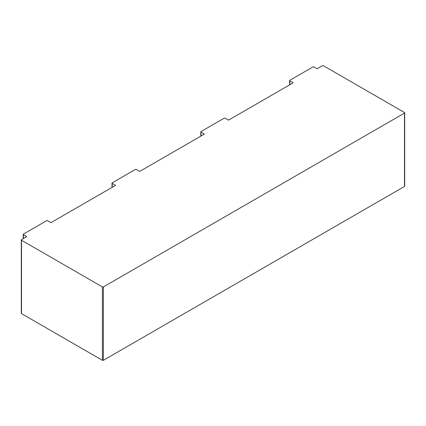 <?xml version="1.0" encoding="UTF-8"?>
<svg xmlns="http://www.w3.org/2000/svg" width="426" height="426" viewBox="0 0 426 426"><rect width="100%" height="100%" fill="white"/><g stroke="black" fill="none" stroke-linecap="round" stroke-linejoin="round"><path stroke-width="0.64" d="M313.973 66.946A0.692 0.399 0 0 0 312.972 66.93L289.808 80.306A0.692 0.399 0 0 0 289.605 80.589A0.692 0.399 0 0 0 289.808 80.871L293.179 82.814L228.528 120.143L225.157 118.194A0.692 0.399 0 0 0 224.177 118.194L201.013 131.57A0.692 0.399 0 0 0 200.811 131.852A0.692 0.399 0 0 0 201.013 132.135L204.384 134.078L139.739 171.406L136.368 169.457A0.692 0.399 0 0 0 135.388 169.457L112.224 182.834A0.692 0.399 0 0 0 112.022 183.116A0.692 0.399 0 0 0 112.224 183.398L115.595 185.342L50.944 222.665L47.574 220.721A0.692 0.399 0 0 0 46.594 220.721L23.435 234.092A0.692 0.399 0 0 0 23.228 234.38A0.692 0.399 0 0 0 23.441 234.667L26.806 236.606L21.502 239.668A0.692 0.399 0 0 0 21.3 239.95A0.692 0.399 0 0 0 21.502 240.232L102.4 286.938A0.692 0.399 0 0 0 103.38 286.938L404.498 113.087A0.692 0.399 0 0 0 404.7 112.805A0.692 0.399 0 0 0 404.498 112.523L323.6 65.817A0.692 0.399 0 0 0 323.105 65.7L322.738 65.7A0.692 0.399 0 0 0 322.248 65.817L317.13 68.772L313.973 66.946M21.3 239.95L21.3 313.312A0.692 0.399 0 0 0 21.502 313.595L102.4 360.3A0.692 0.399 0 0 0 103.38 360.3L404.498 186.45A0.692 0.399 0 0 0 404.7 186.167L404.7 112.805M23.441 238.544L23.441 234.667M404.498 186.45L404.498 113.087M103.38 360.3L103.38 286.938M102.4 360.3L102.4 286.938M21.502 313.595L21.502 240.232M23.451 238.544L23.451 234.667M112.224 187.291L112.224 183.398M201.013 136.027L201.013 132.135M289.808 84.763L289.808 80.871M23.228 234.38L23.228 238.672M112.022 183.116L112.022 187.408M200.811 131.852L200.811 136.144M289.605 80.589L289.605 84.88"/></g></svg>
